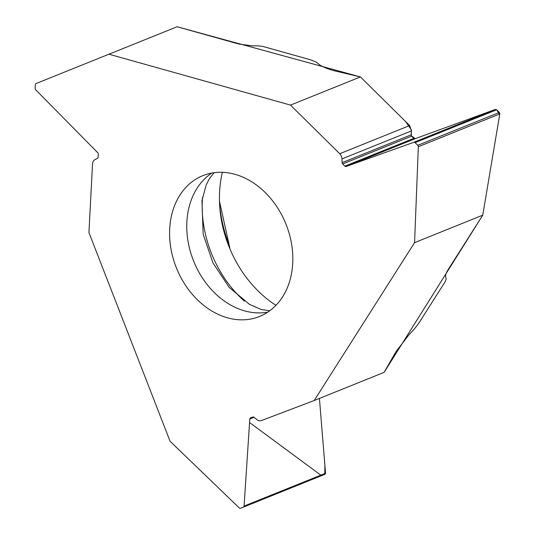 <?xml version="1.0" encoding="UTF-8"?>
<svg xmlns="http://www.w3.org/2000/svg" width="535" height="535" viewBox="0 0 535 535"><rect width="100%" height="100%" fill="white"/><g stroke="black" fill="none" stroke-linecap="round" stroke-linejoin="round"><path stroke-width="0.8" d="M243.418 507.14L324.966 474.284L243.398 507.147A1.551 1.204 -111.9 0 0 243.398 507.147L240.496 508.25A1.551 1.204 -111.9 0 1 239.252 507.916L170.097 441.315L88.937 232.558L92.535 163.884A6.213 4.828 -111.9 0 1 94.862 159.711L97.53 158.266A1.551 1.204 68.1 0 0 98.112 157.223L98.273 154.14A1.551 1.204 68.1 0 0 97.731 152.709L35.718 89.813A1.551 1.204 -111.9 0 1 35.176 88.382L35.37 84.624A1.551 1.204 -111.9 0 1 36.052 83.54A1.551 1.204 -111.9 0 0 36.052 83.54L177.152 26.75L239.152 44.124L252.62 45.863L258.03 45.823L262.899 46.445L310.808 59.873L316.158 62.113L319.188 64.521C321.963 66.614 326.892 68.681 333.98 70.707L360.43 76.926L290.505 105.094L108.973 54.216M414.571 242.643L482.751 215.177L448.47 269.098C446.197 272.736 445.26 275.378 445.662 277.01L446.21 278.815L445.194 281.677L418.704 323.341L414.07 329.366L408.854 334.903L396.034 351.569L384.117 372.36L314.199 400.528L414.571 242.643L418.337 146.73A1.551 1.204 -111.9 0 0 417.775 145.306L415.08 142.644A1.551 1.204 -111.9 0 0 413.843 142.283L346.118 166.492A1.551 1.204 68.1 0 1 344.874 166.131L342.661 163.951A1.551 1.204 68.1 0 1 342.099 162.653L341.965 158.902A6.213 4.828 -111.9 0 0 339.712 153.726L290.505 105.094M482.751 215.177L499.804 113.908L499.356 112.437L496.661 109.775L495.303 109.461L415.16 138.679L413.802 138.364L411.589 136.178L411.121 134.847L411.482 130.894L409.629 125.558L360.43 76.926M324.966 474.284L325.541 473.261L319.428 398.421L324.892 465.296L324.805 474.351M177.159 26.75A14.318 4.628 -177 0 1 177.152 26.75L174.33 27.887L177.152 26.75L360.43 76.926L405.563 121.532L411.502 130.085L411.214 135.589L415.113 138.692L491.177 110.966L496.614 109.728L499.677 114.657L482.751 215.177L384.117 372.36M222.379 172.31A106.291 82.604 -111.9 0 0 275.973 305.331M227.455 317.797A75.91 58.997 68.1 0 1 170.912 248.554A75.91 58.997 68.1 0 1 202.845 175.647A75.91 58.997 68.1 0 1 285.931 224.011A75.91 58.997 68.1 0 1 259.582 316.473A75.91 58.997 68.1 0 1 227.455 317.797M228.913 246.388L229.013 244.147L219.477 201.294M229.655 246.983L228.88 244.214A118.242 91.893 68.1 0 1 219.604 204.524M243.398 507.147A1.551 1.204 -111.9 0 0 244.074 506.083L249.791 418.979A1.551 1.204 68.1 0 1 250.467 417.915A1.551 1.204 68.1 0 1 250.487 417.902L252.861 417.006A1.551 1.204 68.1 0 1 254.005 417.253L256.813 419.567A6.213 4.828 -111.9 0 0 261.394 420.57L314.199 400.528M320.819 475.16L249.557 422.523M202.531 197.254A104.004 80.825 -111.9 0 0 244.375 301.118M211.786 173.059A75.91 58.997 -111.9 0 0 189.283 247.431A75.91 58.997 -111.9 0 0 244.635 310.875A75.91 58.997 -111.9 0 0 267.821 312.139M418.337 146.73L499.804 113.908M417.775 145.306L499.356 112.437M415.08 142.644L496.661 109.775M413.843 142.283L495.303 109.461M346.118 166.492L415.16 138.679M344.874 166.131L413.802 138.364M342.661 163.951L411.589 136.178M342.099 162.653L411.121 134.847M341.965 158.902L411.482 130.894M339.712 153.726L409.629 125.558M244.074 506.083L325.541 473.261M249.791 418.979L254.025 417.273M214.107 172.691L209.372 178.71L206.242 184.836L201.962 200.558L203.166 234.243L212.97 262.939L229.147 287.315L249.517 304.408L261.361 309.524L269.747 310.795M229.702 248.327L229.655 246.702"/></g></svg>
